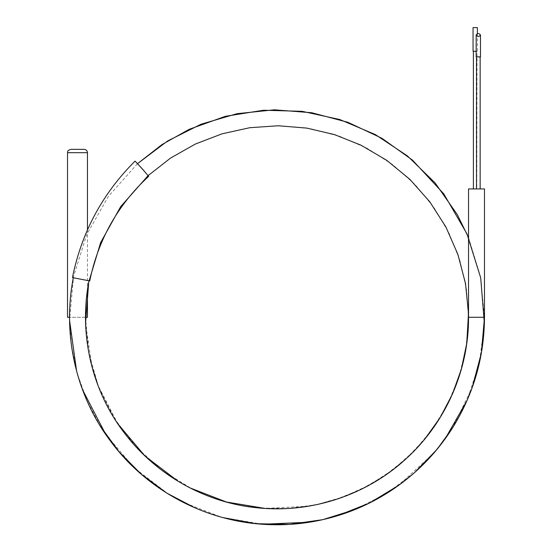 <?xml version="1.0" encoding="UTF-8"?>
<svg xmlns="http://www.w3.org/2000/svg" width="552" height="552" viewBox="0 0 552 552"><rect width="100%" height="100%" fill="white"/><g stroke="black" fill="none" stroke-linecap="round" stroke-linejoin="round"><path stroke-width="0.41" stroke-dasharray="2.76 2.07" d="M87.457 229.894L87.457 289.807M67.51 317.283L87.457 317.283M85.477 317.283L69.511 317.283M148.667 176.343L135.054 161.108M148.046 175.674L137.413 163.765L148.046 175.674L169.747 158.596L193.648 144.859L221.593 133.95L250.932 127.54L280.913 125.794L310.769 128.754L339.797 136.344L367.287 148.385L392.582 164.565L415.028 184.485L433.851 207.386L448.935 232.93L459.899 260.482L466.481 289.379L468.517 318.952L465.957 348.505L458.871 377.32L447.417 404.651L432.671 428.863L414.476 450.639L393.265 469.483L369.523 484.98L343.744 496.8L316.503 504.68L288.385 508.468L260.026 508.068L225.209 501.678L192.103 488.955L161.909 470.373L135.689 446.582L114.312 418.354L98.491 386.642L88.755 352.535L85.47 317.283M89.741 280.933L72.443 277.58M88.982 280.789L73.312 277.746L88.982 280.789M468.524 317.283L484.483 317.283M473.057 27.6L477.383 27.6M473.057 51.239L476.169 51.37M477.045 51.239L473.388 51.239L477.045 51.239L476.79 188.929M476.169 56.87L480.488 56.863M480.157 56.863L476.5 56.863L480.157 57.173M476.5 188.929L477.045 188.929M484.49 188.929L468.531 188.929M84.132 149.357L70.835 149.357M67.51 152.683L87.457 152.683M477.383 33.693L477.383 51.239M137.413 163.765L108.358 196.415L86.712 234.565L73.582 276.421L69.531 320.139M484.38 323.845L479.357 363.05L466.999 400.642M434.134 452.778L398.647 485.367M337.507 515.754L320.546 520.136L309.631 522.192M262.469 524.262L221.552 517.217L182.885 502.203M168.519 494.157L134.005 467.627L105.756 434.445M82.662 389.974L76.583 370.992M468.531 237.505L480.433 276.469L484.49 317M472.243 387.497L452.502 427.959M414.731 472.464L386.345 493.612L354.798 509.634M222.829 517.576L210.967 513.967L194.946 507.861M100.367 426.151L87.147 400.966L77.487 374.201L71.567 346.359L69.511 317.986M424.771 439.123L405.865 458.974L384.302 475.927L360.532 489.631L335.057 499.795M308.547 506.191L265.146 508.44M189.819 487.816L178.365 481.461M117.886 423.895L98.001 385.42M91.977 366.783L85.567 323.244"/><path stroke-width="0.83" d="M87.457 152.683L67.51 152.683C68.144 151.703 66.288 150.944 70.835 149.357L84.132 149.357C86.153 149.557 87.264 150.668 87.457 152.683L87.457 229.894M87.457 289.807L87.457 317.283L85.477 317.283M69.511 317.986L69.511 317.283L67.51 317.283L67.51 152.683M142.478 169.05L148.667 176.343C117.817 204.868 98.173 239.734 89.741 280.933L72.443 277.58C81.592 232.427 102.458 193.6 135.054 161.108L142.478 169.05M73.312 277.746C61.783 337.003 77.418 397.205 110.207 440.703C143.955 486.974 199.01 518.852 258.674 523.958C287.93 526.484 316.455 523.02 344.255 513.567C361.781 507.55 378.21 499.346 393.541 488.948C417.588 472.54 437.363 452.019 452.868 427.379C473.726 393.645 484.263 356.944 484.483 317.283L468.524 317.283C468.903 369.336 446.188 422.915 405.009 459.74C366.266 494.999 311.507 513.512 257.529 507.819C207.442 503.169 156.409 476.314 123.048 431.222C92.77 391.057 78.343 335.478 88.982 280.789M477.383 33.693L477.383 27.6L473.057 27.6L473.057 51.239L476.169 51.37M480.488 35.017L480.488 35.017C479.046 36.908 477.604 36.915 476.169 35.024C477.604 33.12 479.039 33.12 480.488 35.017L480.488 56.863L476.169 56.87L476.169 35.024M468.531 317.283L468.531 188.929L484.49 188.929L484.49 317.283M480.157 56.863L480.157 188.929M476.5 56.863L476.5 188.929M473.388 51.239L473.388 188.929M468.531 237.505L457.249 214.549L435.135 182.947L407.486 155.968L375.339 134.584L339.825 119.536L302.137 111.325L263.545 110.234L225.388 116.306L189.094 129.354L162.053 144.534L137.558 163.633L167.504 141.057L201.045 124.214L237.049 113.684L274.344 109.813L311.728 112.732L347.995 122.33L381.956 138.304L412.468 160.101L443.822 193.918L466.964 233.875L480.716 277.897L484.38 323.845M466.999 400.642L444.919 439.185L434.134 452.778M398.647 485.367L369.336 503.1L337.507 515.754M309.631 522.192L262.469 524.262M182.885 502.203L168.519 494.157M105.756 434.445L82.662 389.974M76.583 370.992L69.531 320.139M484.49 317L481.434 352.776L472.243 387.497M452.502 427.959L437.163 449.211L414.731 472.464M354.798 509.634L322.741 519.667L289.483 524.4L255.873 523.696L222.829 517.576M194.946 507.861L166.856 493.129L141.34 474.285L119.004 451.784L100.367 426.151M85.567 323.244L88.741 282.093L100.63 242.611L120.702 206.593L148.046 175.674L170.506 158.107L195.332 144.058L221.959 133.846L249.794 127.705L278.236 125.766L306.664 128.078L334.443 134.578L360.911 145.135L386.745 160.321L409.908 179.386L429.801 201.818L445.947 227.072L457.946 254.534L465.515 283.542L468.482 313.391L466.757 343.316L461.348 369.212L452.419 394.135L440.144 417.588L424.771 439.123M335.057 499.795L318.656 504.204L308.547 506.191M265.146 508.44L226.403 501.996L189.819 487.816M178.365 481.461L144.969 456.028L117.886 423.895M98.001 385.42L91.977 366.783"/></g></svg>
